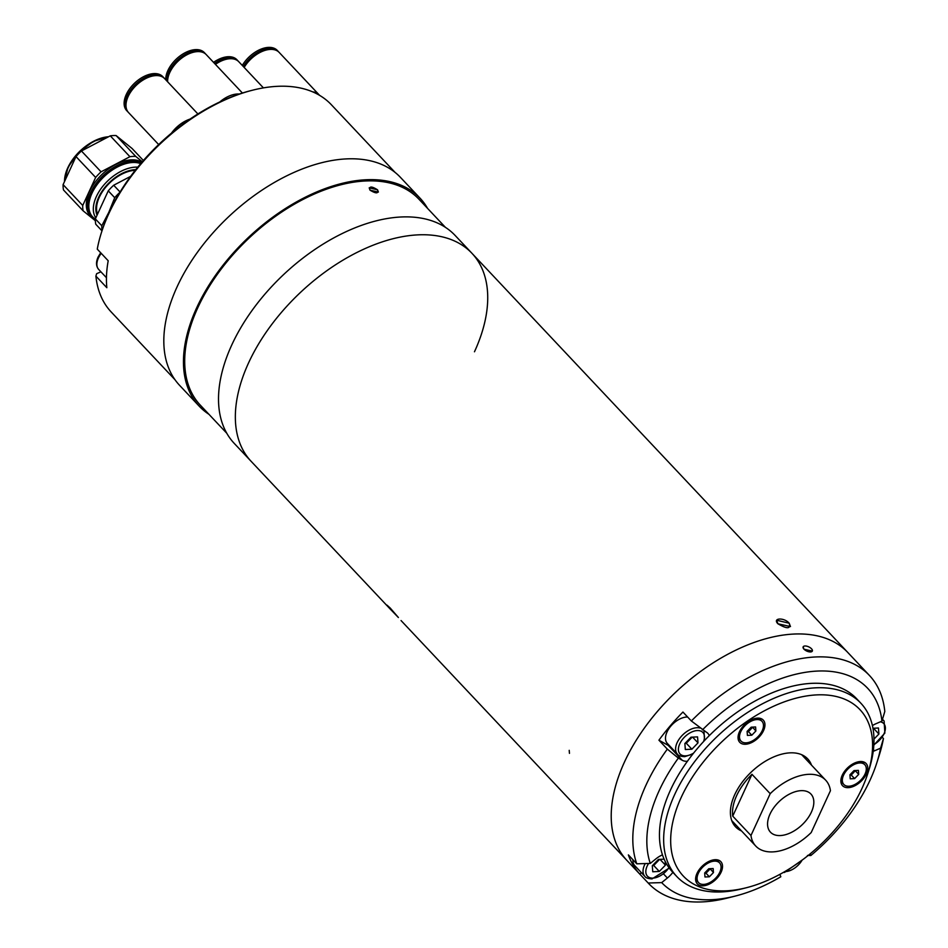 <?xml version="1.0" encoding="UTF-8"?>
<svg xmlns="http://www.w3.org/2000/svg" width="948" height="948" viewBox="0 0 948 948"><rect width="100%" height="100%" fill="white"/><g stroke="black" fill="none" stroke-linecap="round" stroke-linejoin="round"><path stroke-width="1.42" d="M569.452 753.352L569.215 750.342M390.244 608.071L398.397 617.515L390.066 608.889L386.974 605.12L390.244 608.071M789.198 623.227C790.94 629.01 787.172 629.188 777.905 623.772C772.205 617.871 784.174 617.266 789.198 623.227L790.478 626.581L777.905 623.772L776.696 620.241L789.198 623.227M667.333 749.121L678.341 758.092A141.572 83.163 136.7 0 0 659.204 790.573A141.572 83.163 136.7 0 0 650.281 863.415L636.772 863.818A151.68 89.112 -43.3 0 1 646.062 784.98A151.68 89.112 -43.3 0 1 667.333 749.121L658.919 740.187A151.68 89.112 136.7 0 1 682.939 712.043L691.353 720.978A151.68 89.112 -43.3 0 1 869.435 675.462L847.844 652.52A151.68 89.112 136.7 0 0 734.712 650.707A151.68 89.112 136.7 0 0 624.459 762.05A151.68 89.112 -43.3 0 1 734.712 650.707A151.68 89.112 -43.3 0 1 847.844 652.52L471.974 253.329A151.68 89.112 136.7 0 0 358.842 251.516A151.68 89.112 136.7 0 0 248.589 362.859A151.68 89.112 136.7 0 0 251.102 461.297A151.68 89.112 -43.3 0 1 248.589 362.859A151.68 89.112 -43.3 0 1 358.842 251.516A151.68 89.112 -43.3 0 1 471.974 253.329A151.68 89.112 -43.3 0 1 474.474 351.779M624.459 762.05A151.68 89.112 136.7 0 0 626.972 860.488A151.68 89.112 -43.3 0 1 624.459 762.05M751.965 774.315A48.028 28.215 136.7 0 0 736.703 795.502A48.028 28.215 136.7 0 0 732.733 816.133L750.97 835.496A48.028 28.215 136.7 0 0 755.734 846.031A48.028 28.215 136.7 0 0 811.204 832.545L830.436 790.715A48.028 28.215 136.7 0 0 825.672 780.18A48.028 28.215 136.7 0 0 770.203 793.677L751.965 774.315L732.733 816.133M802.873 755.272A50.564 29.708 -43.3 0 1 803.134 756.243M769.989 814.119A27.812 16.341 136.7 0 0 770.451 832.166A27.812 16.341 136.7 0 0 791.189 832.51A27.812 16.341 136.7 0 0 811.405 812.092A27.812 16.341 136.7 0 0 810.943 794.045A27.812 16.341 136.7 0 0 790.205 793.713A27.812 16.341 136.7 0 0 769.989 814.119M770.203 793.677L750.97 835.496M733.195 822.106A50.564 29.708 -43.3 0 1 732.235 821.774M811.512 648.776A5.06 2.323 24.7 0 0 804.935 645.991A5.06 2.323 24.7 0 0 803.975 649.155A5.06 2.323 24.7 0 0 810.552 651.94A5.06 2.323 24.7 0 0 811.512 648.776M803.146 646.868L803.951 649.214L812.329 651.098M883.441 738.516A151.68 89.112 -43.3 0 1 879.306 755.011L876.888 762.607A141.572 83.163 136.7 0 0 880.585 748.162L883.441 738.516L882.375 737.39M869.435 675.462A151.68 89.112 -43.3 0 1 884.804 711.486L881.936 721.132L875.822 723.786A18.711 10.985 136.7 0 0 872.421 725.587M662.462 854.859A18.711 10.985 136.7 0 0 655.969 858.817L650.281 863.415M709.27 735.648A18.711 10.985 136.7 0 0 707.86 733.361A18.711 10.985 136.7 0 0 706.248 732.105L691.353 720.978M658.919 740.187L668.21 745.365A18.711 10.985 136.7 0 0 669.774 746.017M807.471 855.452L810.813 855.534L810.161 853.852M810.813 855.534A141.572 83.163 136.7 0 0 876.888 762.607M873.226 751.326A18.711 10.985 136.7 0 0 874.471 750.828L880.585 748.162M881.936 721.132A141.572 83.163 136.7 0 0 702.361 729.936M678.341 758.092L682.228 760.26A18.711 10.985 136.7 0 0 687.395 761.28M641.429 872.741L639.77 874.08A151.68 89.112 136.7 0 1 628.358 854.883L636.772 863.818M661.68 882.612A141.572 83.163 136.7 0 0 735.103 896.109L727.389 898.052A151.68 89.112 -43.3 0 1 648.574 883.429A151.68 89.112 -43.3 0 1 648.183 883.015L661.68 882.612L667.38 878.014A18.711 10.985 136.7 0 0 672.843 872.338M735.103 896.109A141.572 83.163 136.7 0 0 780.82 876.758L779.884 874.34M639.77 874.08L648.183 883.015M842.262 775.18A16.175 9.504 136.7 0 0 841.48 777.194A16.175 9.504 136.7 0 0 849.266 787.563A16.175 9.504 136.7 0 0 866.365 774.006A16.175 9.504 136.7 0 0 857.691 761.943A16.175 9.504 136.7 0 0 842.262 775.18M854.705 771.459A8.094 4.752 136.7 0 0 855.321 770.534M861.981 788.416A121.344 71.29 136.7 0 0 867.87 773.307A121.344 71.29 136.7 0 0 809.533 695.536A121.344 71.29 136.7 0 0 681.268 797.28A121.344 71.29 136.7 0 0 746.337 887.743A121.344 71.29 136.7 0 0 861.981 788.416M746.337 887.743L742.474 888.714A126.404 74.252 -43.3 0 1 676.789 876.521A126.404 74.252 -43.3 0 1 674.703 794.483A126.404 74.252 -43.3 0 1 766.577 701.698A126.404 74.252 -43.3 0 1 860.855 703.215A126.404 74.252 -43.3 0 1 869.067 769.515L867.87 773.307M676.789 876.521L672.582 872.053A126.404 74.252 -43.3 0 1 670.497 790.016A126.404 74.252 -43.3 0 1 762.37 697.23A126.404 74.252 -43.3 0 1 856.648 698.747L860.855 703.215M697.017 873.357A16.175 9.504 136.7 0 0 696.235 875.371A16.175 9.504 136.7 0 0 704.02 885.74A16.175 9.504 136.7 0 0 721.12 872.172A16.175 9.504 136.7 0 0 712.446 860.109A16.175 9.504 136.7 0 0 697.017 873.357M705.49 873.226A8.094 4.752 136.7 0 0 706.947 872.231M709.46 869.636A8.094 4.752 136.7 0 0 710.076 868.712M739.452 731.785A16.175 9.504 136.7 0 0 738.67 733.799A16.175 9.504 136.7 0 0 746.443 744.168A16.175 9.504 136.7 0 0 763.543 730.6A16.175 9.504 136.7 0 0 754.869 718.537A16.175 9.504 136.7 0 0 739.452 731.785M747.913 731.655A8.094 4.752 136.7 0 0 749.37 730.659M751.883 728.064A8.094 4.752 136.7 0 0 752.499 727.14L755.888 730.979L751.8 735.21L747.403 735.423L747.107 731.406L751.195 727.175L755.592 726.962L755.888 730.979M735.944 825.021A49.545 29.104 -43.3 0 1 733.1 823.504M741.549 830.981A49.545 29.104 -43.3 0 1 735.553 826.822A49.545 29.104 -43.3 0 1 734.736 794.661A49.545 29.104 -43.3 0 1 770.748 758.293A49.545 29.104 -43.3 0 1 807.708 758.886A49.545 29.104 -43.3 0 1 811.5 765.131M804.544 756.243A49.545 29.104 -43.3 0 1 805.883 759.17M685.653 742.711A7.631 4.479 136.7 0 0 689.338 740.08A7.631 4.479 136.7 0 0 691.412 737.177M687.608 716.996A17.692 10.392 136.7 0 0 686.79 717.008A17.692 10.392 136.7 0 0 669.584 727.661A17.692 10.392 136.7 0 0 667.333 743.422L677.429 754.146A17.692 10.392 -43.3 0 1 679.68 738.385A17.692 10.392 -43.3 0 1 696.887 727.732A17.692 10.392 -43.3 0 1 700.015 728.028M692.585 737.129L698.001 742.876L697.55 736.88L690.985 737.2L684.871 743.528L685.321 749.524L691.886 749.204L686.269 743.244L685.084 743.303M692.182 737.141L686.269 743.244M698.001 742.876L691.886 749.204M761.991 721.31A14.41 8.461 136.7 0 0 756.848 719.568A14.41 8.461 136.7 0 0 742.841 728.242A14.41 8.461 136.7 0 0 741.004 741.075A14.41 8.461 136.7 0 0 746.147 742.829A14.41 8.461 136.7 0 0 760.154 734.143A14.41 8.461 136.7 0 0 761.991 721.31L761.007 720.267A14.41 8.461 136.7 0 0 755.864 718.525A14.41 8.461 136.7 0 0 754.17 718.738M738.895 733.112A14.41 8.461 136.7 0 0 740.021 740.033L741.004 741.075M752.522 727.4L748.434 731.631L751.8 735.21M748.434 731.631L747.131 731.702M747.119 731.595A5.107 2.998 136.7 0 0 752.06 727.14M873.487 728.254L878.903 734.013L873.985 739.096M872.966 728.277L878.464 728.005L878.903 734.013M632.944 859.753A17.692 10.392 136.7 0 0 634.769 865.654L644.865 876.379A17.692 10.392 -43.3 0 1 645.233 863.569M664.121 859.161L658.422 859.433L652.307 865.761L652.757 871.769L659.31 871.437L653.705 865.488L652.52 865.536M660.009 859.362L665.437 865.121L659.31 871.437M659.607 859.386L653.705 865.488M665.152 861.376L665.437 865.121M653.089 864.955A7.631 4.479 136.7 0 0 658.836 859.421M696.472 874.684A14.41 8.461 136.7 0 0 696.116 877.99A14.41 8.461 136.7 0 0 697.598 881.604L698.581 882.647A14.41 8.461 136.7 0 0 712.422 880.953A14.41 8.461 136.7 0 0 721.037 866.496A14.41 8.461 136.7 0 0 719.556 862.881A14.41 8.461 136.7 0 0 705.715 864.576A14.41 8.461 136.7 0 0 697.1 879.033A14.41 8.461 136.7 0 0 698.581 882.647M713.157 868.534L713.465 872.551L709.365 876.782L704.98 876.995L704.684 872.978L708.772 868.747L713.157 868.534M710.076 868.688L713.465 872.551M710.099 868.972L705.999 873.203L709.365 876.782M705.999 873.203L704.696 873.262M719.556 862.881L718.584 861.839A14.41 8.461 136.7 0 0 711.747 860.31M704.696 873.167A5.107 2.998 136.7 0 0 709.637 868.712M864.801 764.716A14.41 8.461 136.7 0 0 847.702 769.231A14.41 8.461 136.7 0 0 843.827 784.47A14.41 8.461 136.7 0 0 860.926 779.955A14.41 8.461 136.7 0 0 864.801 764.716L863.818 763.673A14.41 8.461 136.7 0 0 856.992 762.133M849.941 775.002A5.107 2.998 136.7 0 0 853.295 772.916A5.107 2.998 136.7 0 0 854.871 770.534M855.321 770.511L851.245 775.037L849.941 775.097M849.918 774.812L854.018 770.582L858.402 770.369L858.698 774.374L854.61 778.604L850.226 778.829L849.918 774.812M855.333 770.807L858.698 774.374M851.245 775.037L854.61 778.604M841.717 776.519A14.41 8.461 136.7 0 0 842.843 783.427L843.827 784.47M395.091 172.418L331.35 104.73A151.182 88.804 136.7 0 0 252.796 90.143A151.182 88.804 136.7 0 0 108.712 213.881A151.182 88.804 136.7 0 0 101.389 232.71A151.182 88.804 136.7 0 0 97.265 249.134L108.202 260.759A151.182 88.804 -43.3 0 0 106.84 287.718L95.902 276.105A151.182 88.804 136.7 0 0 111.212 311.999L174.953 379.698M102.088 230.483A41.712 24.506 -43.3 0 1 101.803 225.754L95.357 218.905A41.712 24.506 -43.3 0 0 95.76 224.226L101.981 230.838A148.646 87.323 -43.3 0 1 250.864 90.629L252.796 90.143M100.915 271.827L96.625 273.699L95.902 276.105M197.907 113.961L164.632 78.613A24.778 14.552 136.7 0 0 155.792 75.603A24.778 14.552 136.7 0 0 131.713 90.522A24.778 14.552 136.7 0 0 128.561 112.587L158.672 144.57M190.086 119.081A24.778 14.552 136.7 0 0 171.446 133.17M164.205 78.186A24.778 14.552 136.7 0 0 163.803 77.724L162.76 76.622A24.778 14.552 136.7 0 0 153.92 73.6A24.778 14.552 136.7 0 0 129.829 88.531A24.778 14.552 136.7 0 0 126.677 110.584L127.719 111.698A24.778 14.552 136.7 0 0 128.158 112.125M163.803 77.724A24.778 14.552 136.7 0 0 154.962 74.714A24.778 14.552 136.7 0 0 130.883 89.633A24.778 14.552 136.7 0 0 127.719 111.698M242.415 93.034L206.261 54.629A24.778 14.552 136.7 0 0 197.421 51.619A24.778 14.552 136.7 0 0 167.618 81.777M239.358 94.03A24.778 14.552 136.7 0 0 237.332 94.006A24.778 14.552 136.7 0 0 219.758 101.969M205.823 54.202A24.778 14.552 136.7 0 0 205.42 53.74L204.377 52.626A24.778 14.552 136.7 0 0 195.537 49.616A24.778 14.552 136.7 0 0 165.734 79.786M205.42 53.74A24.778 14.552 136.7 0 0 196.58 50.73A24.778 14.552 136.7 0 0 166.777 80.888M263.425 87.891L238.801 61.739A24.778 14.552 136.7 0 0 229.961 58.729A24.778 14.552 136.7 0 0 215.421 64.357M238.363 61.312A24.778 14.552 136.7 0 0 237.96 60.85L236.917 59.736A24.778 14.552 136.7 0 0 228.077 56.726A24.778 14.552 136.7 0 0 213.537 62.355M237.96 60.85A24.778 14.552 136.7 0 0 229.12 57.84A24.778 14.552 136.7 0 0 214.58 63.469M319.512 95.31A24.778 14.552 136.7 0 0 319.073 94.8L279.162 52.413A24.778 14.552 136.7 0 0 270.322 49.403A24.778 14.552 136.7 0 0 244.169 67.438M319.073 94.8A24.778 14.552 136.7 0 0 312.627 91.849M278.724 51.986A24.778 14.552 136.7 0 0 278.321 51.524L277.278 50.41A24.778 14.552 136.7 0 0 268.438 47.4A24.778 14.552 136.7 0 0 242.285 65.448M278.321 51.524A24.778 14.552 136.7 0 0 269.481 48.514A24.778 14.552 136.7 0 0 243.34 66.561M141.916 162.215A37.41 21.982 136.7 0 0 131.31 159.88A37.41 21.982 136.7 0 0 94.942 182.419A37.41 21.982 136.7 0 0 90.178 215.729L91.304 216.926A37.41 21.982 -43.3 0 1 96.068 183.616A37.41 21.982 -43.3 0 1 132.436 161.077A37.41 21.982 -43.3 0 1 141.56 162.618M95.333 219.841A37.41 21.982 -43.3 0 1 91.304 216.926M140.695 163.649A36.403 21.389 136.7 0 0 132.625 162.487A36.403 21.389 136.7 0 0 95.594 186.768A36.403 21.389 136.7 0 0 95.357 219.035M142.319 161.741L135.754 156.42L116.118 135.564A41.712 24.506 136.7 0 0 113.274 135.564A41.712 24.506 136.7 0 0 110.288 135.848L129.923 156.704L101.069 171.825L81.433 150.981L110.288 135.848M135.754 156.42A41.712 24.506 136.7 0 0 132.91 156.408A41.712 24.506 136.7 0 0 129.923 156.704M76.006 156.586L95.641 177.442L82.737 205.491L63.101 184.635L76.006 156.586A41.712 24.506 136.7 0 1 81.433 150.981M63.101 184.635A41.712 24.506 136.7 0 0 63.492 189.967L83.128 210.823L95.357 220.718M82.737 205.491A41.712 24.506 136.7 0 0 83.128 210.823M116.118 135.564L132.08 148.492L143.397 160.508M101.069 171.825A41.712 24.506 136.7 0 0 95.641 177.442M135.777 169.633A32.682 19.197 136.7 0 0 98.699 197.231A32.682 19.197 136.7 0 0 97.075 215.172M95.843 217.85A34.875 20.489 -43.3 0 1 96.364 196.568A34.875 20.489 -43.3 0 1 137.768 167.156M97.537 214.153A31.829 18.699 -43.3 0 1 99.327 197.208A31.829 18.699 -43.3 0 1 135.22 170.332M95.357 218.905L108.262 190.844L114.708 197.694A41.712 24.506 -43.3 0 1 119.898 192.314M120.076 192.017L113.689 185.239L130.634 176.352M108.262 190.844A41.712 24.506 -43.3 0 1 113.689 185.239M114.708 197.694L108.819 212.316A37.92 22.278 -43.3 0 1 111.971 206.534M106.674 218.052A37.92 22.278 -43.3 0 1 108.819 212.316L101.803 225.754M370.016 190.181L369.199 187.846L377.541 189.813L378.382 192.065L370.016 190.181C376.166 193.83 378.679 193.7 377.541 189.813C371.45 186.021 368.938 186.14 370.004 190.181M427.584 208.406A151.68 89.112 136.7 0 0 420.071 198.215A151.68 89.112 136.7 0 0 306.951 196.402A151.68 89.112 136.7 0 0 196.698 307.745A151.68 89.112 136.7 0 0 199.21 406.182A151.68 89.112 136.7 0 0 208.927 414.3M199.21 406.182L179.575 385.326A151.68 89.112 -43.3 0 1 177.063 286.889A151.68 89.112 -43.3 0 1 287.315 175.546A151.68 89.112 -43.3 0 1 400.447 177.371L420.071 198.215M226.762 433.236L200.312 405.151A150.163 88.211 -43.3 0 1 197.824 307.685A150.163 88.211 -43.3 0 1 306.974 197.457A150.163 88.211 -43.3 0 1 418.969 199.258L445.418 227.342M390.066 608.889L234.274 443.427A151.68 89.112 -43.3 0 1 231.762 344.977A151.68 89.112 -43.3 0 1 342.015 233.635A151.68 89.112 -43.3 0 1 455.135 235.459L471.974 253.329M873.428 749.714L874.471 750.828M668.21 745.365L682.228 760.26M663.612 874.009L667.38 878.014M703.558 741.561A15.678 9.207 136.7 0 0 697.254 730.553A15.678 9.207 136.7 0 0 679.763 743.777A15.678 9.207 136.7 0 0 685.617 755.852A15.678 9.207 136.7 0 0 693.616 753.091M882.363 719.71A17.692 10.392 -43.3 0 1 884.105 721.001L882.481 719.295M873.866 744.595A15.678 9.207 136.7 0 0 884.899 731.382A15.678 9.207 136.7 0 0 880.36 721.819M784.754 871.603A15.678 9.207 136.7 0 0 785.548 871.591A15.678 9.207 136.7 0 0 802.126 860.12M648.598 863.462A15.678 9.207 136.7 0 0 653.054 878.097A15.678 9.207 136.7 0 0 668.968 867.669M101.235 253.365A17.692 10.392 136.7 0 0 98.414 257.998A17.692 10.392 136.7 0 0 98.71 269.481C96.032 266.317 95.819 262.181 98.082 257.074L100.678 252.772M108.202 136.95A37.41 21.982 136.7 0 0 64.594 181.376M64.535 181.518A36.913 21.686 -43.3 0 1 108.57 136.749M401.051 620.549L648.574 883.429M801.7 754.715L825.672 780.18M731.761 820.577L755.734 846.031M677.429 754.146C678.199 755.556 680.581 756.409 684.598 756.682L692.87 754.027M704.53 740.518L703.961 730.825M873.843 745.116L884.863 733.1L884.105 721.001M783.332 872.421L784.529 872.421L803.039 859.445M644.865 876.379C645.624 877.801 648.017 878.642 652.023 878.915L669.229 868.036M101.993 230.814L101.389 232.71M106.46 277.705L98.71 269.481M64.428 181.743L68.102 167.097L78.637 152.427L93.402 141.37L108.724 136.678"/></g></svg>
